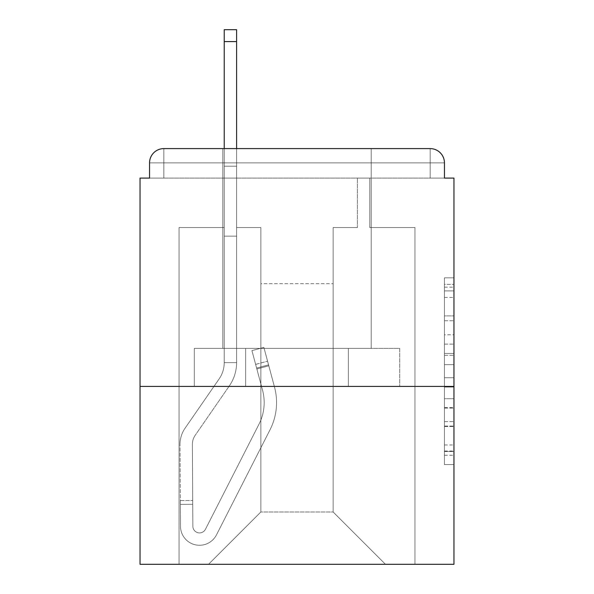 <?xml version="1.0" encoding="UTF-8"?>
<svg xmlns="http://www.w3.org/2000/svg" width="594" height="594" viewBox="0 0 594 594"><rect width="100%" height="100%" fill="white"/><g stroke="black" fill="none" stroke-linecap="round" stroke-linejoin="round"><path stroke-width="0.45" stroke-dasharray="2.97 2.23" d="M444.446 334.786L444.446 364.664L453.957 364.664L453.957 455.234L453.957 287.162L453.957 364.664L444.446 364.664L444.446 284.363L444.446 464.567L444.446 277.829L444.446 451.499L453.957 451.499L444.446 451.499L453.957 451.499L444.446 451.499L444.446 421.621L444.446 464.567L453.957 464.567L453.957 277.829L453.957 451.032L453.957 377.732L444.446 377.732L453.957 377.732L453.957 421.621L453.957 290.897L444.446 290.897L453.957 290.897L453.957 464.567L453.957 287.162L453.957 464.567L444.446 464.567L444.446 277.829L453.957 277.829L453.957 287.162L453.957 277.829L453.957 287.162L453.957 277.829L453.957 284.363L453.957 277.829L444.446 277.829L444.446 290.897L453.957 290.897L444.446 290.897L444.446 334.786L453.957 334.786M371.198 148.604L371.198 348.366L222.802 348.366L371.198 348.366L222.802 348.366L371.198 348.366L371.198 148.604L222.802 148.604L222.802 348.366L222.802 148.604L371.198 148.604L222.802 148.604M453.957 353.46L453.957 344.119L453.957 353.46L444.446 353.46L444.446 315.874L444.446 426.522L444.446 398.745L453.957 398.745L444.446 398.745L444.446 464.567L453.957 464.567L444.446 464.567L453.957 464.567L444.446 464.567L444.446 277.829L453.957 277.829L444.446 277.829L453.957 277.829L444.446 277.829L444.446 353.46L453.957 353.46M453.957 386.419L453.957 178.096L444.446 178.096L444.446 162.875A14.271 14.271 0 0 0 430.175 148.604A14.271 14.271 0 0 1 444.446 162.875A14.271 14.271 0 0 0 430.175 148.604L163.825 148.604L430.175 148.604A14.271 14.271 0 0 1 444.446 162.875A14.271 14.271 0 0 0 430.175 148.604L163.825 148.604A14.271 14.271 0 0 0 149.554 162.875L149.554 178.096L149.554 162.875A14.271 14.271 0 0 1 163.825 148.604A14.271 14.271 0 0 0 149.554 162.875L149.554 178.096L140.043 178.096L140.043 386.419L453.957 386.419L453.957 564.3L140.043 564.3L140.043 386.419L453.957 386.419L140.043 386.419M260.855 227.561L236.598 227.561L260.855 227.561L236.598 227.561L260.855 227.561L236.598 227.561L260.855 227.561L236.598 227.561L260.855 227.561L236.598 227.561L260.855 227.561L236.598 227.561L260.855 227.561L236.598 227.561L260.855 227.561L236.598 227.561L260.855 227.561L236.598 227.561L260.855 227.561L236.598 227.561L260.855 227.561L260.855 511.983L260.855 283.68L260.855 511.983L208.531 564.3L414.954 564.3L414.954 227.561L369.772 227.561L414.954 227.561L369.772 227.561L414.954 227.561L369.772 227.561L414.954 227.561L369.772 227.561L414.954 227.561L369.772 227.561L414.954 227.561L369.772 227.561L414.954 227.561L369.772 227.561L414.954 227.561L369.772 227.561L414.954 227.561L369.772 227.561L414.954 227.561L369.772 227.561L414.954 227.561L414.954 564.3L414.954 227.561L414.954 564.3L414.954 227.561L414.954 564.3L414.954 227.561L414.954 564.3L414.954 227.561L414.954 564.3L414.954 227.561L414.954 564.3L414.954 227.561L414.954 564.3L414.954 227.561L414.954 564.3L414.954 227.561L414.954 564.3L414.954 227.561L414.954 564.3L208.531 564.3L260.855 511.983L260.855 283.68L333.145 283.68L333.145 511.983L260.855 511.983L260.855 227.561M224.228 227.561L179.046 227.561L179.046 564.3L208.531 564.3L260.855 511.983L260.855 283.68L260.855 511.983L260.855 283.68L260.855 511.983L260.855 283.68L260.855 511.983L260.855 283.68L260.855 511.983L260.855 283.68L260.855 511.983L260.855 283.68L260.855 511.983L260.855 283.68L260.855 511.983L260.855 283.68L260.855 511.983L333.145 511.983L333.145 283.68L333.145 511.983L385.469 564.3L333.145 511.983L333.145 283.68L333.145 511.983L385.469 564.3L333.145 511.983L333.145 283.68L333.145 511.983L385.469 564.3L333.145 511.983L333.145 283.68L333.145 511.983L385.469 564.3L333.145 511.983L333.145 283.68L333.145 511.983L385.469 564.3L333.145 511.983L333.145 283.68L333.145 511.983L385.469 564.3L333.145 511.983L333.145 283.68L333.145 511.983L385.469 564.3L333.145 511.983L333.145 283.68L333.145 511.983L385.469 564.3L333.145 511.983L333.145 283.68L333.145 511.983L385.469 564.3L333.145 511.983L333.145 283.68L333.145 511.983L385.469 564.3L333.145 511.983L333.145 283.68L260.855 283.68L260.855 511.983L208.531 564.3L260.855 511.983L208.531 564.3L260.855 511.983L208.531 564.3L260.855 511.983L208.531 564.3L260.855 511.983L208.531 564.3L260.855 511.983L208.531 564.3L260.855 511.983L208.531 564.3L260.855 511.983L208.531 564.3L260.855 511.983L208.531 564.3L260.855 511.983L208.531 564.3L179.046 564.3L208.531 564.3L179.046 564.3L208.531 564.3L179.046 564.3L208.531 564.3L179.046 564.3L208.531 564.3L179.046 564.3L208.531 564.3L179.046 564.3L208.531 564.3L179.046 564.3L208.531 564.3L179.046 564.3L208.531 564.3L179.046 564.3L208.531 564.3L179.046 564.3L179.046 227.561L179.046 564.3L179.046 227.561L179.046 564.3L179.046 227.561L179.046 564.3L179.046 227.561L179.046 564.3L179.046 227.561L179.046 564.3L179.046 227.561L179.046 564.3L179.046 227.561L179.046 564.3L179.046 227.561L179.046 564.3L179.046 227.561L179.046 564.3L179.046 227.561L224.228 227.561L179.046 227.561L224.228 227.561L179.046 227.561L224.228 227.561L179.046 227.561L224.228 227.561L179.046 227.561L224.228 227.561L179.046 227.561L224.228 227.561L179.046 227.561L224.228 227.561L179.046 227.561L224.228 227.561L179.046 227.561L224.228 227.561L179.046 227.561L224.228 227.561L224.228 178.096L224.228 227.561M357.402 227.561L333.145 227.561L333.145 283.68L333.145 227.561L333.145 283.68L333.145 227.561L333.145 283.68L333.145 227.561L333.145 283.68L333.145 227.561L333.145 283.68L333.145 227.561L333.145 283.68L333.145 227.561L333.145 283.68L333.145 227.561L333.145 283.68L333.145 227.561L333.145 283.68L333.145 227.561L333.145 283.68L333.145 227.561L357.402 227.561L333.145 227.561L357.402 227.561L333.145 227.561L357.402 227.561L333.145 227.561L357.402 227.561L333.145 227.561L357.402 227.561L333.145 227.561L357.402 227.561L333.145 227.561L357.402 227.561L333.145 227.561L357.402 227.561L333.145 227.561L357.402 227.561L333.145 227.561L357.402 227.561L357.402 178.096L369.772 178.096L369.772 227.561L369.772 178.096L369.772 227.561L369.772 178.096L369.772 227.561L369.772 178.096L369.772 227.561L369.772 178.096L369.772 227.561L369.772 178.096L369.772 227.561L369.772 178.096L369.772 227.561L369.772 178.096L369.772 227.561L369.772 178.096L369.772 227.561L369.772 178.096L369.772 227.561L369.772 178.096L357.402 178.096L357.402 227.561L357.402 178.096L369.772 178.096L357.402 178.096L369.772 178.096L357.402 178.096L369.772 178.096L357.402 178.096L369.772 178.096L357.402 178.096L369.772 178.096L357.402 178.096L369.772 178.096L357.402 178.096L369.772 178.096L357.402 178.096L369.772 178.096L357.402 178.096L369.772 178.096L357.402 178.096L357.402 227.561M245.649 386.419L399.703 386.419L194.297 386.419L245.649 386.419L245.649 348.366L194.297 348.366L399.703 348.366L245.649 348.366L245.649 386.419L245.649 348.366L348.351 348.366L348.351 386.419L399.703 386.419L348.351 386.419L348.351 348.366L399.703 348.366L399.703 386.419L399.703 348.366L194.297 348.366L194.297 386.419L194.297 348.366L245.649 348.366L245.649 386.419M385.469 564.3L333.145 511.983L385.469 564.3M224.228 148.604L224.228 178.096L236.598 178.096L236.598 227.561L236.598 178.096L224.228 178.096L224.228 29.7L224.228 236.122L236.598 236.122L236.598 362.637L224.228 362.637L224.228 236.122L236.598 236.122L236.598 362.637L224.228 362.637L224.228 236.122L236.598 236.122L236.598 178.096L224.228 178.096L236.598 178.096L224.228 178.096L236.598 178.096L224.228 178.096L224.228 166.201L236.598 166.201L236.598 29.7L236.598 178.096L224.228 178.096L224.228 236.122L236.598 236.122L236.598 362.637L224.228 362.637A28.534 28.534 0 0 1 219.171 378.861L185.061 428.207A28.534 28.534 0 0 0 179.997 444.609L180.494 526.366A19.023 19.023 0 0 0 199.517 545.277A19.023 19.023 0 0 1 180.494 526.366A19.023 19.023 0 0 0 199.517 545.277A19.023 19.023 0 0 1 180.494 526.366L180.338 500.564L180.361 504.373L180.338 500.564L180.361 504.373L180.338 500.564L180.361 504.373L180.338 500.564L180.361 504.373L180.338 500.564L180.361 504.373L180.338 500.564L180.361 504.373L180.338 500.564L180.361 504.373L180.338 500.564L180.361 504.373L180.338 500.564L180.361 504.373L180.338 500.564L180.361 504.373L192.723 504.299L192.701 500.49L192.857 526.291A6.66 6.66 0 0 0 205.45 529.276A6.66 6.66 0 0 1 199.517 532.907A6.66 6.66 0 0 0 205.45 529.276A6.66 6.66 0 0 1 192.857 526.291A6.66 6.66 0 0 0 199.517 532.907A6.66 6.66 0 0 1 192.857 526.291A6.66 6.66 0 0 0 205.45 529.276L258.999 424.183A47.565 47.565 0 0 0 262.563 390.28A47.565 47.565 0 0 1 258.999 424.183A47.565 47.565 0 0 0 262.563 390.28L251.938 350.616L256.86 368.993L251.938 350.616L263.877 347.416L268.8 365.793L263.877 347.416L251.938 350.616L256.86 368.993L251.938 350.616L263.877 347.416L268.8 365.793L263.877 347.416L251.938 350.616L256.86 368.993L251.938 350.616L263.877 347.416L268.8 365.793L263.877 347.416L251.938 350.616L256.86 368.993L251.938 350.616L263.877 347.416L268.8 365.793L263.877 347.416L251.938 350.616L256.86 368.993L251.938 350.616L263.877 347.416L268.8 365.793L263.877 347.416L251.938 350.616L256.86 368.993L251.938 350.616L263.877 347.416L268.8 365.793L263.877 347.416L251.938 350.616L256.86 368.993L251.938 350.616L263.877 347.416L268.8 365.793L263.877 347.416L251.938 350.616L256.86 368.993L251.938 350.616L263.877 347.416L268.8 365.793L263.877 347.416L251.938 350.616L256.86 368.993L251.938 350.616L263.877 347.416L268.8 365.793L263.877 347.416L251.938 350.616L256.86 368.993L268.8 365.793L263.877 347.416L268.8 365.793L256.86 368.993L268.8 365.793L256.86 368.993L268.8 365.793L256.86 368.993L268.8 365.793L256.86 368.993L268.8 365.793L256.86 368.993L268.8 365.793L256.86 368.993L268.8 365.793L256.86 368.993L268.8 365.793L256.86 368.993L268.8 365.793L256.86 368.993L268.8 365.793L256.86 368.993L262.563 390.28L255.628 364.397L256.615 368.072L255.628 364.397L256.615 368.072L255.628 364.397L256.615 368.072L255.628 364.397L256.615 368.072L255.628 364.397L256.615 368.072L255.628 364.397L256.615 368.072L255.628 364.397L256.615 368.072L255.628 364.397L256.615 368.072L255.628 364.397L256.615 368.072L255.628 364.397L256.615 368.072L268.555 364.872L267.575 361.197L274.51 387.08A59.927 59.927 0 0 1 270.018 429.796A59.927 59.927 0 0 0 274.51 387.08A59.927 59.927 0 0 1 270.018 429.796L216.468 534.89L270.018 429.796A59.927 59.927 0 0 0 274.51 387.08L268.8 365.793L274.51 387.08A59.927 59.927 0 0 1 270.018 429.796L216.468 534.89A19.023 19.023 0 0 1 199.517 545.277A19.023 19.023 0 0 0 216.468 534.89L270.018 429.796A59.927 59.927 0 0 0 274.51 387.08A59.927 59.927 0 0 1 270.018 429.796L216.468 534.89A19.023 19.023 0 0 1 199.517 545.277A19.023 19.023 0 0 0 216.468 534.89L270.018 429.796A59.927 59.927 0 0 0 274.51 387.08L268.8 365.793L274.51 387.08A59.927 59.927 0 0 1 270.018 429.796L216.468 534.89A19.023 19.023 0 0 1 180.494 526.366L180.361 504.373L192.723 504.299L192.857 526.291A6.66 6.66 0 0 0 205.45 529.276L258.999 424.183A47.565 47.565 0 0 0 262.563 390.28L256.615 368.072L268.555 364.872L274.51 387.08A59.927 59.927 0 0 1 270.018 429.796A59.927 59.927 0 0 0 274.51 387.08L268.8 365.793L274.51 387.08A59.927 59.927 0 0 1 270.018 429.796L216.468 534.89L270.018 429.796A59.927 59.927 0 0 0 274.51 387.08A59.927 59.927 0 0 1 270.018 429.796L216.468 534.89A19.023 19.023 0 0 1 180.494 526.366A19.023 19.023 0 0 0 216.468 534.89L270.018 429.796A59.927 59.927 0 0 0 274.51 387.08L268.8 365.793L274.51 387.08A59.927 59.927 0 0 1 270.018 429.796L216.468 534.89A19.023 19.023 0 0 1 199.517 545.277A19.023 19.023 0 0 0 216.468 534.89L270.018 429.796A59.927 59.927 0 0 0 274.51 387.08A59.927 59.927 0 0 1 270.018 429.796L216.468 534.89A19.023 19.023 0 0 1 180.494 526.366A19.023 19.023 0 0 0 199.517 545.277A19.023 19.023 0 0 1 180.494 526.366L180.361 504.373L192.723 504.299L192.701 500.49L192.857 526.291A6.66 6.66 0 0 0 199.517 532.907A6.66 6.66 0 0 1 192.857 526.291A6.66 6.66 0 0 0 199.517 532.907A6.66 6.66 0 0 1 192.857 526.291A6.66 6.66 0 0 0 205.45 529.276L258.999 424.183A47.565 47.565 0 0 0 262.563 390.28A47.565 47.565 0 0 1 258.999 424.183A47.565 47.565 0 0 0 262.563 390.28A47.565 47.565 0 0 1 258.999 424.183A47.565 47.565 0 0 0 262.563 390.28L256.615 368.072L268.555 364.872L267.575 361.197L274.51 387.08A59.927 59.927 0 0 1 270.018 429.796A59.927 59.927 0 0 0 274.51 387.08A59.927 59.927 0 0 1 270.018 429.796L216.468 534.89L270.018 429.796A59.927 59.927 0 0 0 274.51 387.08L268.8 365.793L274.51 387.08A59.927 59.927 0 0 1 270.018 429.796L216.468 534.89A19.023 19.023 0 0 1 199.517 545.277A19.023 19.023 0 0 0 216.468 534.89L270.018 429.796A59.927 59.927 0 0 0 274.51 387.08A59.927 59.927 0 0 1 270.018 429.796L216.468 534.89A19.023 19.023 0 0 1 199.517 545.277A19.023 19.023 0 0 0 216.468 534.89L270.018 429.796A59.927 59.927 0 0 0 274.51 387.08L268.8 365.793L274.51 387.08A59.927 59.927 0 0 1 270.018 429.796L216.468 534.89A19.023 19.023 0 0 1 180.494 526.366L180.361 504.373L192.723 504.299L192.857 526.291A6.66 6.66 0 0 0 205.45 529.276L258.999 424.183A47.565 47.565 0 0 0 262.563 390.28L256.615 368.072L268.555 364.872L274.51 387.08A59.927 59.927 0 0 1 270.018 429.796A59.927 59.927 0 0 0 274.51 387.08L268.8 365.793L274.51 387.08A59.927 59.927 0 0 1 270.018 429.796L216.468 534.89L270.018 429.796A59.927 59.927 0 0 0 274.51 387.08A59.927 59.927 0 0 1 270.018 429.796L216.468 534.89A19.023 19.023 0 0 1 180.494 526.366A19.023 19.023 0 0 0 216.468 534.89L270.018 429.796A59.927 59.927 0 0 0 274.51 387.08L268.8 365.793L274.51 387.08A59.927 59.927 0 0 1 270.018 429.796L216.468 534.89A19.023 19.023 0 0 1 199.517 545.277A19.023 19.023 0 0 0 216.468 534.89L270.018 429.796A59.927 59.927 0 0 0 274.51 387.08A59.927 59.927 0 0 1 270.018 429.796L216.468 534.89A19.023 19.023 0 0 1 180.494 526.366A19.023 19.023 0 0 0 199.517 545.277A19.023 19.023 0 0 1 180.494 526.366L180.361 504.373L192.723 504.299L192.701 500.49L192.857 526.291A6.66 6.66 0 0 0 199.517 532.907A6.66 6.66 0 0 1 192.857 526.291A6.66 6.66 0 0 0 199.517 532.907A6.66 6.66 0 0 1 192.857 526.291A6.66 6.66 0 0 0 205.45 529.276A6.66 6.66 0 0 1 199.517 532.907A6.66 6.66 0 0 0 205.45 529.276A6.66 6.66 0 0 1 192.857 526.291A6.66 6.66 0 0 0 199.517 532.907A6.66 6.66 0 0 1 192.857 526.291A6.66 6.66 0 0 0 205.45 529.276L258.999 424.183A47.565 47.565 0 0 0 262.563 390.28A47.565 47.565 0 0 1 258.999 424.183A47.565 47.565 0 0 0 262.563 390.28A47.565 47.565 0 0 1 258.999 424.183A47.565 47.565 0 0 0 262.563 390.28L256.615 368.072L268.555 364.872L267.575 361.197L274.51 387.08A59.927 59.927 0 0 1 270.018 429.796L216.468 534.89L270.018 429.796A59.927 59.927 0 0 0 274.51 387.08L268.555 364.872L256.615 368.072L268.555 364.872L256.615 368.072L268.555 364.872L256.615 368.072L268.555 364.872L256.615 368.072L268.555 364.872L256.615 368.072L268.555 364.872L256.615 368.072L262.563 390.28A47.565 47.565 0 0 1 258.999 424.183A47.565 47.565 0 0 0 262.563 390.28A47.565 47.565 0 0 1 258.999 424.183A47.565 47.565 0 0 0 262.563 390.28L256.615 368.072L262.563 390.28A47.565 47.565 0 0 1 258.999 424.183A47.565 47.565 0 0 0 262.563 390.28A47.565 47.565 0 0 1 258.999 424.183A47.565 47.565 0 0 0 262.563 390.28L256.615 368.072L262.563 390.28A47.565 47.565 0 0 1 258.999 424.183A47.565 47.565 0 0 0 262.563 390.28A47.565 47.565 0 0 1 258.999 424.183A47.565 47.565 0 0 0 262.563 390.28L256.615 368.072L262.563 390.28A47.565 47.565 0 0 1 258.999 424.183A47.565 47.565 0 0 0 262.563 390.28A47.565 47.565 0 0 1 258.999 424.183A47.565 47.565 0 0 0 262.563 390.28L256.615 368.072L262.563 390.28A47.565 47.565 0 0 1 258.999 424.183A47.565 47.565 0 0 0 262.563 390.28A47.565 47.565 0 0 1 258.999 424.183A47.565 47.565 0 0 0 262.563 390.28L256.615 368.072L262.563 390.28A47.565 47.565 0 0 1 258.999 424.183L205.45 529.276A6.66 6.66 0 0 1 199.517 532.907A6.66 6.66 0 0 0 205.45 529.276A6.66 6.66 0 0 1 192.857 526.291A6.66 6.66 0 0 0 199.517 532.907A6.66 6.66 0 0 1 192.857 526.291A6.66 6.66 0 0 0 205.45 529.276L258.999 424.183L205.45 529.276A6.66 6.66 0 0 1 199.517 532.907A6.66 6.66 0 0 0 205.45 529.276A6.66 6.66 0 0 1 192.857 526.291A6.66 6.66 0 0 0 199.517 532.907A6.66 6.66 0 0 1 192.857 526.291A6.66 6.66 0 0 0 205.45 529.276L258.999 424.183L205.45 529.276A6.66 6.66 0 0 1 199.517 532.907A6.66 6.66 0 0 0 205.45 529.276A6.66 6.66 0 0 1 192.857 526.291A6.66 6.66 0 0 0 199.517 532.907A6.66 6.66 0 0 1 192.857 526.291A6.66 6.66 0 0 0 205.45 529.276L258.999 424.183L205.45 529.276A6.66 6.66 0 0 1 199.517 532.907A6.66 6.66 0 0 0 205.45 529.276A6.66 6.66 0 0 1 192.857 526.291A6.66 6.66 0 0 0 199.517 532.907A6.66 6.66 0 0 1 192.857 526.291L192.367 444.535L192.857 526.291A6.66 6.66 0 0 0 205.45 529.276L258.999 424.183L205.45 529.276A6.66 6.66 0 0 1 199.517 532.907A6.66 6.66 0 0 0 205.45 529.276A6.66 6.66 0 0 1 192.857 526.291L192.367 444.535L192.857 526.291L192.723 504.299L180.361 504.373L192.723 504.299L180.361 504.373L192.723 504.299L180.361 504.373L192.723 504.299L180.361 504.373L192.723 504.299L180.361 504.373L192.723 504.299L180.361 504.373L180.494 526.366A19.023 19.023 0 0 0 216.468 534.89A19.023 19.023 0 0 1 199.517 545.277A19.023 19.023 0 0 0 216.468 534.89L270.018 429.796L216.468 534.89A19.023 19.023 0 0 1 180.494 526.366A19.023 19.023 0 0 0 199.517 545.277A19.023 19.023 0 0 1 180.494 526.366L180.361 504.373L180.494 526.366A19.023 19.023 0 0 0 216.468 534.89L270.018 429.796A59.927 59.927 0 0 0 274.51 387.08A59.927 59.927 0 0 1 270.018 429.796L216.468 534.89A19.023 19.023 0 0 1 199.517 545.277A19.023 19.023 0 0 0 216.468 534.89L270.018 429.796L216.468 534.89A19.023 19.023 0 0 1 180.494 526.366A19.023 19.023 0 0 0 199.517 545.277A19.023 19.023 0 0 1 180.494 526.366L180.361 504.373L180.494 526.366A19.023 19.023 0 0 0 216.468 534.89L270.018 429.796L216.468 534.89A19.023 19.023 0 0 1 199.517 545.277A19.023 19.023 0 0 0 216.468 534.89A19.023 19.023 0 0 1 180.494 526.366A19.023 19.023 0 0 0 199.517 545.277A19.023 19.023 0 0 1 180.494 526.366L180.361 504.373L180.494 526.366A19.023 19.023 0 0 0 216.468 534.89L270.018 429.796L216.468 534.89A19.023 19.023 0 0 1 199.517 545.277A19.023 19.023 0 0 0 216.468 534.89A19.023 19.023 0 0 1 180.494 526.366A19.023 19.023 0 0 0 199.517 545.277A19.023 19.023 0 0 1 180.494 526.366L180.361 504.373L180.494 526.366A19.023 19.023 0 0 0 216.468 534.89A19.023 19.023 0 0 1 180.494 526.366A19.023 19.023 0 0 0 199.517 545.277A19.023 19.023 0 0 1 180.494 526.366L180.361 504.373L180.494 526.366A19.023 19.023 0 0 0 216.468 534.89A19.023 19.023 0 0 1 180.494 526.366L180.361 504.373L180.494 526.366A19.023 19.023 0 0 0 199.517 545.277A19.023 19.023 0 0 1 180.494 526.366L179.997 444.609A28.534 28.534 0 0 1 185.061 428.207A28.534 28.534 0 0 0 179.997 444.609A28.534 28.534 0 0 1 185.061 428.207A28.534 28.534 0 0 0 179.997 444.609A28.534 28.534 0 0 1 185.061 428.207A28.534 28.534 0 0 0 179.997 444.609A28.534 28.534 0 0 1 185.061 428.207A28.534 28.534 0 0 0 179.997 444.609A28.534 28.534 0 0 1 185.061 428.207A28.534 28.534 0 0 0 179.997 444.609A28.534 28.534 0 0 1 185.061 428.207A28.534 28.534 0 0 0 179.997 444.609A28.534 28.534 0 0 1 185.061 428.207A28.534 28.534 0 0 0 179.997 444.609A28.534 28.534 0 0 1 185.061 428.207A28.534 28.534 0 0 0 179.997 444.609A28.534 28.534 0 0 1 185.061 428.207A28.534 28.534 0 0 0 179.997 444.609A28.534 28.534 0 0 1 185.061 428.207L219.171 378.861A28.534 28.534 0 0 0 224.228 362.637L224.228 178.096L236.598 178.096L224.228 178.096L236.598 178.096L224.228 178.096L224.228 166.201L236.598 166.201L236.598 29.7L236.598 178.096L224.228 178.096L224.228 236.122L236.598 236.122L236.598 362.637L224.228 362.637L224.228 236.122L236.598 236.122L236.598 178.096L224.228 178.096L236.598 178.096L224.228 178.096L236.598 178.096L224.228 178.096L224.228 29.7L224.228 236.122L236.598 236.122L236.598 362.637A40.904 40.904 0 0 1 229.343 385.892L195.233 435.239A16.172 16.172 0 0 0 192.367 444.535A16.172 16.172 0 0 1 195.233 435.239A16.172 16.172 0 0 0 192.367 444.535A16.172 16.172 0 0 1 195.233 435.239A16.172 16.172 0 0 0 192.367 444.535A16.172 16.172 0 0 1 195.233 435.239A16.172 16.172 0 0 0 192.367 444.535A16.172 16.172 0 0 1 195.233 435.239A16.172 16.172 0 0 0 192.367 444.535A16.172 16.172 0 0 1 195.233 435.239A16.172 16.172 0 0 0 192.367 444.535A16.172 16.172 0 0 1 195.233 435.239A16.172 16.172 0 0 0 192.367 444.535A16.172 16.172 0 0 1 195.233 435.239A16.172 16.172 0 0 0 192.367 444.535A16.172 16.172 0 0 1 195.233 435.239A16.172 16.172 0 0 0 192.367 444.535A16.172 16.172 0 0 1 195.233 435.239A16.172 16.172 0 0 0 192.367 444.535A16.172 16.172 0 0 1 195.233 435.239L229.343 385.892A40.904 40.904 0 0 0 236.598 362.637L224.228 362.637A28.534 28.534 0 0 1 219.171 378.861A28.534 28.534 0 0 0 224.228 362.637L224.228 236.122L236.598 236.122L236.598 362.637L224.228 362.637L224.228 178.096L236.598 178.096L224.228 178.096L236.598 178.096L224.228 178.096L224.228 166.201L236.598 166.201L236.598 29.7L236.598 178.096L224.228 178.096L224.228 236.122L236.598 236.122L236.598 178.096L224.228 178.096L236.598 178.096L224.228 178.096L236.598 178.096L224.228 178.096L224.228 166.201L236.598 166.201L236.598 29.7L236.598 178.096L224.228 178.096L224.228 236.122L236.598 236.122L236.598 362.637L224.228 362.637A28.534 28.534 0 0 1 219.171 378.861A28.534 28.534 0 0 0 224.228 362.637L224.228 236.122L236.598 236.122L236.598 362.637L224.228 362.637L224.228 236.122L236.598 236.122L236.598 178.096L224.228 178.096L236.598 178.096L224.228 178.096L236.598 178.096L236.598 362.637A40.904 40.904 0 0 1 229.343 385.892A40.904 40.904 0 0 0 236.598 362.637L224.228 362.637A28.534 28.534 0 0 1 219.171 378.861A28.534 28.534 0 0 0 224.228 362.637L224.228 29.7L224.228 236.122L236.598 236.122L236.598 362.637L224.228 362.637L224.228 236.122L236.598 236.122L236.598 29.7L236.598 362.637L224.228 362.637A28.534 28.534 0 0 1 219.171 378.861A28.534 28.534 0 0 0 224.228 362.637L224.228 236.122L236.598 236.122L236.598 362.637L224.228 362.637L224.228 236.122L236.598 236.122L236.598 29.7L236.598 362.637A40.904 40.904 0 0 1 229.343 385.892A40.904 40.904 0 0 0 236.598 362.637L224.228 362.637A28.534 28.534 0 0 1 219.171 378.861A28.534 28.534 0 0 0 224.228 362.637L224.228 178.096L236.598 178.096L236.598 29.7L236.598 362.637L224.228 362.637L224.228 236.122L236.598 236.122L236.598 29.7L236.598 362.637L224.228 362.637A28.534 28.534 0 0 1 219.171 378.861A28.534 28.534 0 0 0 224.228 362.637L224.228 236.122L236.598 236.122L236.598 362.637L224.228 362.637L224.228 236.122L236.598 236.122L236.598 29.7L236.598 362.637A40.904 40.904 0 0 1 229.343 385.892A40.904 40.904 0 0 0 236.598 362.637L224.228 362.637A28.534 28.534 0 0 1 219.171 378.861A28.534 28.534 0 0 0 224.228 362.637L224.228 236.122L236.598 236.122L236.598 362.637L224.228 362.637L224.228 178.096L236.598 178.096L236.598 29.7L224.228 29.7L224.228 166.201L236.598 166.201L236.598 236.122L236.598 166.201L224.228 166.201L224.228 29.7L224.228 178.096L224.228 166.201L236.598 166.201L224.228 166.201L224.228 29.7L224.228 236.122L236.598 236.122L236.598 362.637L224.228 362.637A28.534 28.534 0 0 1 219.171 378.861A28.534 28.534 0 0 0 224.228 362.637L224.228 236.122L236.598 236.122L236.598 362.637L224.228 362.637L224.228 236.122L236.598 236.122L236.598 178.096L236.598 236.122L224.228 236.122L224.228 178.096L236.598 178.096L236.598 166.201L224.228 166.201L236.598 166.201L224.228 166.201L224.228 29.7L224.228 178.096L236.598 178.096L236.598 236.122L224.228 236.122L236.598 236.122L224.228 236.122L236.598 236.122L224.228 236.122L224.228 166.201L236.598 166.201L224.228 166.201L224.228 29.7L224.228 236.122L236.598 236.122L224.228 236.122L236.598 236.122L224.228 236.122L224.228 178.096L236.598 178.096L236.598 166.201L224.228 166.201L224.228 29.7L224.228 178.096L236.598 178.096L236.598 236.122L224.228 236.122L236.598 236.122L224.228 236.122L224.228 166.201L236.598 166.201L224.228 166.201L224.228 41.587L236.598 41.587M444.446 162.875L430.182 162.875L430.175 148.604L430.175 162.867L430.175 148.604L430.175 162.867L444.446 162.875L430.182 162.875L430.175 148.604L430.175 162.867L430.175 148.604L430.175 162.867L444.446 162.875L430.182 162.875L430.175 148.604A14.271 14.271 0 0 1 444.446 162.875L430.182 162.875L444.446 162.875A14.271 14.271 0 0 0 430.175 148.604L430.175 162.867L444.446 162.875L430.182 162.875L444.446 162.875A14.271 14.271 0 0 0 430.175 148.604L430.175 162.867L444.446 162.875L430.182 162.875L444.446 162.875A14.271 14.271 0 0 0 430.175 148.604L430.175 162.867L444.446 162.875L430.182 162.875L444.446 162.875A14.271 14.271 0 0 0 430.175 148.604L430.175 178.096L430.182 162.875L430.175 178.096L430.182 162.875L430.175 178.096L430.182 162.875L444.446 162.875L430.175 162.875L444.446 162.875A14.271 14.271 0 0 0 430.175 148.604A14.271 14.271 0 0 1 444.446 162.875L444.446 178.096L444.446 162.875A14.271 14.271 0 0 0 430.175 148.604L430.175 178.096L149.554 178.096L163.825 178.096L149.554 178.096L163.825 178.096L149.554 178.096L163.825 178.096L149.554 178.096L163.825 178.096L149.554 178.096L163.825 178.096L149.554 178.096L163.825 178.096L149.554 178.096L163.825 178.096L149.554 178.096L163.825 178.096L149.554 178.096L163.825 178.096L149.554 178.096L163.825 178.096L163.825 162.875L163.825 178.096L163.825 162.875L430.175 162.875L149.554 162.875L149.554 178.096L149.554 162.875A14.271 14.271 0 0 1 163.825 148.604A14.271 14.271 0 0 0 149.554 162.875L149.554 178.096L149.554 162.875A14.271 14.271 0 0 1 163.825 148.604A14.271 14.271 0 0 0 149.554 162.875L163.825 162.875L163.825 148.604A14.271 14.271 0 0 0 149.554 162.875L163.818 162.875L163.818 178.096L163.825 162.875L430.175 162.875L430.175 178.096L444.446 178.096L163.825 178.096L163.825 162.875L163.818 178.096L163.825 162.875L430.175 162.875L430.175 148.604L163.825 148.604A14.271 14.271 0 0 0 149.554 162.875L163.818 162.875L163.818 178.096L163.825 162.875L444.446 162.875A14.271 14.271 0 0 0 430.175 148.604L163.825 148.604A14.271 14.271 0 0 0 149.554 162.875L163.818 162.875L163.818 178.096L163.825 162.875L430.175 162.867L163.825 162.867L163.818 178.096L163.825 162.875L430.175 162.875L430.175 178.096L444.446 178.096L163.818 178.096L163.818 162.875L163.818 178.096L163.825 162.875L430.175 162.867L163.825 162.867L163.818 178.096L444.446 178.096L163.818 178.096L444.446 178.096L163.818 178.096L444.446 178.096L163.818 178.096L444.446 178.096L163.818 178.096L444.446 178.096L163.818 178.096L444.446 178.096L163.818 178.096L444.446 178.096L163.818 178.096L444.446 178.096L163.818 178.096L430.175 178.096L430.182 162.875L163.825 162.867L430.175 162.875L430.175 178.096L430.182 162.875L163.825 162.867L163.818 178.096L163.818 162.875L430.175 162.875L430.175 178.096L430.182 162.875L163.818 162.875L430.175 162.875L430.175 178.096L430.175 162.867L149.554 162.875L163.818 162.875L163.825 148.604A14.271 14.271 0 0 0 149.554 162.875L163.818 162.875L149.554 162.875L163.818 162.875L163.825 148.604A14.271 14.271 0 0 0 149.554 162.875L163.818 162.875L149.554 162.875L163.818 162.875L163.825 148.604A14.271 14.271 0 0 0 149.554 162.875L163.818 162.875L149.554 162.875A14.271 14.271 0 0 1 163.825 148.604L163.825 162.875L163.825 148.604L163.825 162.867L149.554 162.875L163.825 162.875L163.825 148.604L163.825 162.867L163.825 148.604L163.825 162.867L149.554 162.875L163.825 162.875L163.825 148.604L163.825 162.867L163.825 148.604L163.825 162.867L149.554 162.875M430.175 148.604L430.175 162.875L430.175 148.604L163.825 148.604L163.825 162.867L163.825 148.604L163.825 162.867L430.175 162.867L163.825 162.867L430.175 162.867L430.175 148.604L163.825 148.604L163.825 162.867L163.825 148.604L430.175 148.604L163.825 148.604M348.351 348.366L348.351 386.419L348.351 348.366M444.446 364.664L453.957 364.664L444.446 364.664M444.446 284.363L444.446 277.829L444.446 284.363L453.957 284.363L444.446 284.363M444.446 426.054L444.446 387.073L444.446 426.054L453.957 426.054L444.446 426.054M444.446 387.073L444.446 377.732L453.957 377.732L444.446 377.732L444.446 387.073L453.957 387.073L444.446 387.073M444.446 315.874L444.446 290.897L444.446 315.874L453.957 315.874L444.446 315.874M444.446 277.829L453.957 277.829L444.446 277.829L444.446 287.162L444.446 277.829L453.957 277.829M444.446 464.567L453.957 464.567L444.446 464.567L444.446 455.234L444.446 464.567M236.598 362.637A40.904 40.904 0 0 1 229.343 385.892A40.904 40.904 0 0 0 236.598 362.637L224.228 362.637A28.534 28.534 0 0 1 219.171 378.861A28.534 28.534 0 0 0 224.228 362.637L236.598 362.637A40.904 40.904 0 0 1 229.343 385.892A40.904 40.904 0 0 0 236.598 362.637L224.228 362.637L236.598 362.637A40.904 40.904 0 0 1 229.343 385.892A40.904 40.904 0 0 0 236.598 362.637L224.228 362.637L236.598 362.637A40.904 40.904 0 0 1 229.343 385.892A40.904 40.904 0 0 0 236.598 362.637L224.228 362.637L236.598 362.637A40.904 40.904 0 0 1 229.343 385.892A40.904 40.904 0 0 0 236.598 362.637L224.228 362.637L236.598 362.637A40.904 40.904 0 0 1 229.343 385.892A40.904 40.904 0 0 0 236.598 362.637M205.45 529.276L258.999 424.183L205.45 529.276A6.66 6.66 0 0 1 199.517 532.907A6.66 6.66 0 0 0 205.45 529.276A6.66 6.66 0 0 1 199.517 532.907A6.66 6.66 0 0 0 205.45 529.276L258.999 424.183L205.45 529.276A6.66 6.66 0 0 1 192.857 526.291A6.66 6.66 0 0 0 205.45 529.276L258.999 424.183A47.565 47.565 0 0 0 262.563 390.28L256.615 368.072L262.563 390.28A47.565 47.565 0 0 1 258.999 424.183L205.45 529.276A6.66 6.66 0 0 1 199.517 532.907A6.66 6.66 0 0 0 205.45 529.276L258.999 424.183A47.565 47.565 0 0 0 262.563 390.28L256.615 368.072L262.563 390.28A47.565 47.565 0 0 1 258.999 424.183L205.45 529.276M236.598 148.604L236.598 178.096L224.228 178.096L224.228 236.122L224.228 166.201L236.598 166.201L224.228 166.201L224.228 41.587M224.228 236.122L236.598 236.122L224.228 236.122M251.938 350.616L263.877 347.416L251.938 350.616M224.228 166.201L236.598 166.201L224.228 166.201M444.446 421.621L453.957 421.621L444.446 421.621M444.446 407.61L453.957 407.61M444.446 320.775L453.957 320.775L444.446 320.775M444.446 287.162L453.957 287.162M444.446 455.234L453.957 455.234M444.446 444.958L453.957 444.958M444.446 297.431L453.957 297.431M444.446 355.323L453.957 355.323L444.446 355.323M444.446 408.078L453.957 408.078L444.446 408.078M444.446 426.522L453.957 426.522L444.446 426.522M444.446 344.119L453.957 344.119L444.446 344.119M192.723 504.299L180.361 504.373L192.723 504.299M268.555 364.872L256.615 368.072L268.555 364.872M444.446 451.032L453.957 451.032M444.446 451.499L453.957 451.499M444.446 290.897L453.957 290.897M180.338 500.564L192.701 500.49L180.338 500.564M255.628 364.397L267.575 361.197L255.628 364.397M224.228 29.7L236.598 29.7L224.228 29.7"/><path stroke-width="0.89" d="M453.957 386.419L453.957 178.096L444.446 178.096L444.446 162.875A14.271 14.271 0 0 0 430.175 148.604L163.825 148.604A14.271 14.271 0 0 0 149.554 162.875L149.554 178.096L140.043 178.096L140.043 564.3L453.957 564.3L453.957 386.419L140.043 386.419M149.554 162.875L149.554 178.096M430.175 148.604L371.198 148.604M222.802 148.604L163.825 148.604M444.446 178.096L444.446 162.875M236.598 41.587L224.228 41.587L224.228 29.7L236.598 29.7L236.598 148.604M224.228 41.587L224.228 148.604"/></g></svg>
